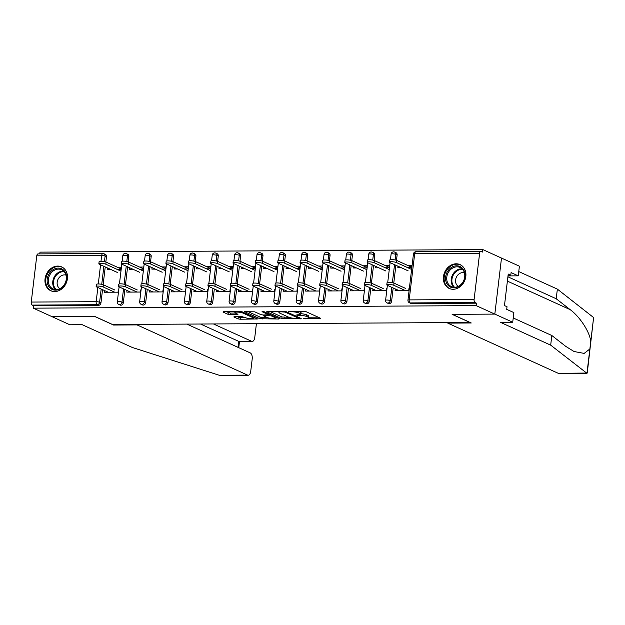 <?xml version="1.0" encoding="UTF-8"?>
<svg xmlns="http://www.w3.org/2000/svg" width="625" height="625" viewBox="0 0 625 625"><rect width="100%" height="100%" fill="white"/><g stroke="black" fill="none" stroke-linecap="round" stroke-linejoin="round"><path stroke-width="0.94" d="M303.727 318.602L320.812 318.383L305.75 311.547L288.562 311.258L291.672 311.781A5.273 1.055 -173.2 0 1 298.844 312.969L300.102 313.539A5.273 1.055 -173.2 0 1 300.836 314.188A5.273 1.055 -173.2 0 1 298.273 314.781L295.945 315.062L299.445 315.312A5.273 1.055 -173.2 0 1 306.625 316.508L307.883 317.078A5.273 1.055 -173.2 0 1 308.617 317.727A5.273 1.055 -173.2 0 1 306.055 318.32L303.727 318.602M54.703 291.562A13.094 10.867 -65.6 0 0 66.938 281.07A13.094 10.867 -65.6 0 0 61.633 266.898A13.094 10.867 -65.6 0 0 57.742 266.078A13.094 10.867 -65.6 0 0 45.508 276.57A13.094 10.867 -65.6 0 0 50.805 290.742A13.094 10.867 -65.6 0 0 54.703 291.562M453.125 289.273A13.094 10.867 -65.6 0 0 465.359 278.789A13.094 10.867 -65.6 0 0 460.062 264.609A13.094 10.867 -65.6 0 0 456.164 263.797A13.094 10.867 -65.6 0 0 443.93 274.281A13.094 10.867 -65.6 0 0 449.227 288.453A13.094 10.867 -65.6 0 0 453.125 289.273M234.367 316.555L233.797 316.945L238.023 318.859L240.266 319.234L257.664 318.953L242.383 311.906L240.133 311.539L223.539 311.633L222.969 312.023L228.07 314.336L237.414 314.672L237.984 314.281L235.453 313.133A4.406 0.875 -173.2 0 1 234.844 312.586A4.406 0.875 -173.2 0 1 238.109 312.125A4.406 0.875 -173.2 0 1 242.984 313.086L252.898 317.594A4.406 0.875 -173.2 0 1 253.508 318.133A4.406 0.875 -173.2 0 1 250.242 318.594A4.406 0.875 -173.2 0 1 245.367 317.633L241.477 316.516L234.367 316.555M513.227 317.969L551.828 335.508L550.68 345.141L500.398 322.305L512.719 322.234L513.867 312.594L506.711 309.344L507.023 306.727L504.469 305.57L508.227 274.039L510.781 275.203L511.094 272.586L518.25 275.844L519.398 266.203L501.5 258.07L494.82 314.102L452.117 314.344L470.008 322.477L112.578 324.523L94.68 316.398L51.969 316.641L33.305 308.164L476.156 305.625L476.453 303.172L475.086 302.555L410.164 302.922L411.531 303.547L476.453 303.172M479.609 253.297L414.687 253.664L409.18 299.891L474.102 299.523L479.609 253.297A2.516 1.312 89.7 0 1 480.875 251.359A2.516 1.312 89.7 0 1 481.187 251.422L482.547 252.047L482.836 249.594L501.5 258.07L494.82 314.102L476.156 305.625M281.773 318.609L301.188 318.5L286.133 311.656L267.289 311.383L266.719 311.766L281.773 318.609L281.969 316.977L289.008 317.32M278.742 319.016L259.898 318.734L244.609 311.695L254.758 311.836L260.867 314.609L263.109 314.984L268.617 314.773L262.031 311.68L264 311.672L279.312 318.625L278.742 319.016L278.812 318.398M474.102 299.523A2.516 1.312 89.7 0 0 475.086 302.555M33.305 308.164L33.602 305.711L32.234 305.094A2.516 1.312 -90.3 0 1 31.25 302.062L36.766 255.836A2.516 1.312 -90.3 0 1 38.023 253.898L102.945 253.523A2.516 1.312 -90.3 0 0 101.688 255.461L36.766 255.836M39.781 253.883L39.992 252.133L482.836 249.594M407.922 265.531L411.695 265.508L411.445 267.633L407.672 267.656M408.969 288.375L408.719 290.5L395.102 290.578L395.297 288.938M398 266.227L397.828 267.711L401.219 267.688M123.32 302.75A2.516 2.094 114.4 0 1 120.883 305.211A2.516 2.094 114.4 0 1 120.133 305.055L118.766 304.438A2.516 2.094 114.4 0 0 119.516 304.594A2.516 2.094 -65.6 0 0 121.961 302.133L123.32 302.75L124.898 289.516M125.609 253.461A2.516 2.094 114.4 0 1 126.359 253.617L127.727 254.242A2.516 2.094 114.4 0 1 128.836 256.523L128.195 261.883M127.609 266.812L125.484 284.586M103.258 253.594A2.516 2.094 114.4 0 1 104.008 253.75L105.367 254.367A2.516 2.094 114.4 0 1 106.477 256.648L105.836 262.008M105.25 266.938L103.133 284.719M102.539 289.648L100.961 302.875A2.516 2.094 114.4 0 1 98.523 305.336L97.156 304.719L32.234 305.094M33.602 305.711L98.523 305.336M411.531 303.547A2.516 2.094 114.4 0 1 410.781 303.391L409.414 302.766A2.516 2.094 114.4 0 0 410.164 302.922A2.516 1.312 89.7 0 1 409.18 299.891A2.516 0.5 -173.2 0 0 407.953 300.18A2.516 2.516 0 0 0 409.414 302.766M129.711 267.766L129.539 269.25L132.93 269.227M139.383 269.195L143.148 269.172L143.406 267.047L139.633 267.07M140.68 289.914L140.422 292.039L126.812 292.117L127.008 290.477M168.039 302.492A2.516 2.094 114.4 0 1 165.594 304.953A2.516 2.094 114.4 0 1 164.844 304.797L163.484 304.18A2.516 2.094 114.4 0 0 164.234 304.336A2.516 2.094 -65.6 0 0 166.672 301.875L168.039 302.492L169.617 289.258M170.328 253.211A2.516 2.094 114.4 0 1 171.078 253.367L172.438 253.984A2.516 2.094 114.4 0 1 173.547 256.266L172.906 261.625M172.32 266.555L170.203 284.328M174.43 267.508L174.25 268.992L177.648 268.977M184.094 268.938L187.867 268.914L188.117 266.789L184.352 266.812M185.391 289.664L185.141 291.781L171.523 291.859L171.719 290.219M212.75 302.234A2.516 2.094 114.4 0 1 210.312 304.695A2.516 2.094 114.4 0 1 209.562 304.539L208.195 303.922A2.516 2.094 114.4 0 0 208.945 304.078A2.516 2.094 -65.6 0 0 211.391 301.617L212.75 302.234L214.328 289M215.047 252.953A2.516 2.094 114.4 0 1 215.789 253.109L217.156 253.727A2.516 2.094 114.4 0 1 218.266 256.008L217.625 261.367M217.039 266.297L214.914 284.078M219.141 267.258L218.969 268.734L222.359 268.719M228.812 268.68L232.578 268.656L232.836 266.531L229.062 266.555M230.109 289.406L229.852 291.523L216.242 291.602L216.438 289.961M257.469 301.977A2.516 2.094 114.4 0 1 255.023 304.445A2.516 2.094 114.4 0 1 254.273 304.281L252.914 303.664A2.516 2.094 114.4 0 0 253.664 303.82A2.516 2.094 -65.6 0 0 256.102 301.359L257.469 301.977L259.047 288.75M259.758 252.695A2.516 2.094 114.4 0 1 260.508 252.852L261.875 253.469A2.516 2.094 114.4 0 1 262.977 255.75L262.344 261.109M261.75 266.039L259.633 283.82M263.859 267L263.68 268.477L267.078 268.461M273.523 268.422L277.297 268.398L277.547 266.281L273.781 266.297M274.82 289.148L274.57 291.273L260.953 291.352L261.148 289.703M302.18 301.727A2.516 2.094 114.4 0 1 299.742 304.188A2.516 2.094 114.4 0 1 298.992 304.031L297.625 303.406A2.516 2.094 114.4 0 0 298.375 303.562A2.516 2.094 -65.6 0 0 300.82 301.102L302.18 301.727L303.758 288.492M304.477 252.438A2.516 2.094 114.4 0 1 305.219 252.594L306.586 253.211A2.516 2.094 114.4 0 1 307.695 255.492L307.055 260.859M306.469 265.781L304.352 283.562M308.57 266.742L308.398 268.227L311.789 268.203M318.242 268.164L322.016 268.148L322.266 266.023L318.492 266.047M319.539 288.891L319.281 291.016L305.672 291.094L305.867 289.445M346.898 301.469A2.516 2.094 114.4 0 1 344.453 303.93A2.516 2.094 114.4 0 1 343.703 303.773L342.344 303.148A2.516 2.094 114.4 0 0 343.094 303.312A2.516 2.094 -65.6 0 0 345.531 300.844L346.898 301.469L348.477 288.234M349.188 252.18A2.516 2.094 114.4 0 1 349.938 252.336L351.305 252.961A2.516 2.094 114.4 0 1 352.406 255.242L351.773 260.602M351.18 265.531L349.062 283.305M353.289 266.484L353.109 267.969L356.508 267.945M362.953 267.914L366.727 267.891L366.977 265.766L363.211 265.789M364.25 288.633L364 290.758L350.383 290.836L350.578 289.188M391.609 301.211A2.516 2.094 114.4 0 1 389.172 303.672A2.516 2.094 114.4 0 1 388.422 303.516L387.055 302.898A2.516 2.094 114.4 0 0 387.805 303.055A2.516 2.094 -65.6 0 0 390.25 300.594L391.609 301.211L393.188 287.977M393.906 251.922A2.516 2.094 114.4 0 1 394.656 252.086L396.016 252.703A2.516 2.094 114.4 0 1 397.125 254.984L396.484 260.344M395.898 265.273L393.781 283.047M386.609 288.508L386.359 290.633L372.742 290.711L372.938 289.062M375.648 266.359L375.469 267.836L378.867 267.82M385.312 267.781L389.086 267.758L389.336 265.641L385.57 265.656M369.258 301.336A2.516 2.094 114.4 0 1 366.812 303.805A2.516 2.094 114.4 0 1 366.062 303.641L364.703 303.023A2.516 2.094 114.4 0 0 365.445 303.18A2.516 2.094 -65.6 0 0 367.891 300.719L369.258 301.336L370.836 288.109M371.547 252.055A2.516 2.094 114.4 0 1 372.297 252.211L373.656 252.828A2.516 2.094 114.4 0 1 374.766 255.109L374.125 260.469M373.539 265.398L371.422 283.18M341.898 288.766L341.641 290.883L328.023 290.961L328.227 289.32M330.93 266.617L330.758 268.094L334.148 268.078M340.602 268.039L344.367 268.016L344.625 265.891L340.852 265.914M324.539 301.594A2.516 2.094 114.4 0 1 322.102 304.055A2.516 2.094 114.4 0 1 321.352 303.898L319.984 303.281A2.516 2.094 114.4 0 0 320.734 303.438A2.516 2.094 -65.6 0 0 323.18 300.977L324.539 301.594L326.117 288.359M326.828 252.312A2.516 2.094 114.4 0 1 327.578 252.469L328.945 253.086A2.516 2.094 114.4 0 1 330.055 255.367L329.414 260.727M328.828 265.656L326.703 283.438M297.18 289.016L296.93 291.141L283.312 291.219L283.508 289.578M286.219 266.867L286.039 268.352L289.438 268.336M295.883 268.297L299.656 268.273L299.906 266.148L296.141 266.172M279.828 301.852A2.516 2.094 114.4 0 1 277.383 304.312A2.516 2.094 114.4 0 1 276.633 304.156L275.273 303.539A2.516 2.094 114.4 0 0 276.016 303.695A2.516 2.094 -65.6 0 0 278.461 301.234L279.828 301.852L281.406 288.617M282.117 252.562A2.516 2.094 114.4 0 1 282.867 252.727L284.227 253.344A2.516 2.094 114.4 0 1 285.336 255.625L284.695 260.984M284.109 265.914L281.992 283.688M252.469 289.273L252.211 291.398L238.594 291.477L238.797 289.828M241.5 267.125L241.32 268.609L244.719 268.586M251.172 268.555L254.938 268.531L255.195 266.406L251.422 266.43M235.109 302.109A2.516 2.094 114.4 0 1 232.664 304.57A2.516 2.094 114.4 0 1 231.922 304.414L230.555 303.797A2.516 2.094 114.4 0 0 231.305 303.953A2.516 2.094 -65.6 0 0 233.742 301.484L235.109 302.109L236.687 288.875M237.398 252.82A2.516 2.094 114.4 0 1 238.148 252.977L239.516 253.602A2.516 2.094 114.4 0 1 240.625 255.883L239.984 261.242M239.398 266.172L237.273 283.945M207.75 289.531L207.5 291.656L193.883 291.734L194.078 290.086M196.789 267.383L196.609 268.867L200.008 268.844M206.453 268.805L210.227 268.789L210.477 266.664L206.711 266.688M190.398 302.367A2.516 2.094 114.4 0 1 187.953 304.828A2.516 2.094 114.4 0 1 187.203 304.672L185.836 304.047A2.516 2.094 114.4 0 0 186.586 304.211A2.516 2.094 -65.6 0 0 189.031 301.742L190.398 302.367L191.969 289.133M192.688 253.078A2.516 2.094 114.4 0 1 193.438 253.234L194.797 253.859A2.516 2.094 114.4 0 1 195.906 256.133L195.266 261.5M194.68 266.43L192.562 284.203M163.039 289.789L162.781 291.914L149.164 291.992L149.359 290.344M152.07 267.641L151.891 269.125L155.289 269.102M161.742 269.062L165.508 269.047L165.766 266.922L161.992 266.938M145.68 302.617A2.516 2.094 114.4 0 1 143.234 305.086A2.516 2.094 114.4 0 1 142.484 304.922L141.125 304.305A2.516 2.094 114.4 0 0 141.875 304.461A2.516 2.094 -65.6 0 0 144.312 302L145.68 302.617L147.258 289.391M147.969 253.336A2.516 2.094 114.4 0 1 148.719 253.492L150.086 254.109A2.516 2.094 114.4 0 1 151.195 256.391L150.555 261.758M149.969 266.68L147.844 284.461M118.32 290.047L118.07 292.172L104.453 292.25L104.648 290.602M107.359 267.898L107.18 269.375L110.578 269.359M117.023 269.32L120.797 269.297L121.047 267.18L117.273 267.195M308.617 317.727L308.812 316.094A5.273 1.055 -173.2 0 0 308.078 315.438L307.883 317.078M300.891 313.719A5.273 1.055 -173.2 0 1 306.82 314.875L308.078 315.438M300.836 314.188L301.031 312.555A5.273 1.055 -173.2 0 0 300.297 311.906L300.102 313.539M298.711 311.203A5.273 1.055 -173.2 0 1 299.039 311.336L300.297 311.906M308.68 317.211L318.102 317.156M269.625 311.367L281.969 316.977M297.898 318.367L298.297 318.094L285.078 312.086L281.469 311.836A5.273 1.055 -173.2 0 0 278.914 312.43A5.273 1.055 -173.2 0 0 279.648 313.078L288.68 317.188A5.273 1.055 -173.2 0 0 295.859 318.375L297.898 318.367M276.602 317.391L275.414 317.398M267.102 317.445L262.336 317.477L262.141 319.109M247.75 311.492L260.094 317.102L262.336 317.477M267.203 317.492A4.406 0.875 -173.2 0 0 272.078 318.453A4.406 0.875 -173.2 0 0 275.344 317.992A4.406 0.875 -173.2 0 0 274.727 317.445L271.234 315.859L264.281 315.516L263.711 315.906L267.203 317.492M225.875 311.617L230.508 313.078L235.289 313.047M236.703 316.539L240.461 317.602L245.227 317.57M253.578 317.523L254.727 317.516M389.5 262.141L389.75 260.016A3.773 0.75 6.8 0 1 392.547 259.617A3.773 0.75 6.8 0 1 396.727 260.445L396.469 262.562A3.773 0.75 -173.2 0 0 392.297 261.742A3.773 0.75 -173.2 0 0 389.5 262.141A3.773 0.75 -173.2 0 0 390.023 262.602L408.133 270.828M411.617 269.445L396.469 262.562M411.5 267.156L396.727 260.445M386.789 284.844L387.039 282.719A3.773 0.75 6.8 0 1 389.844 282.328A3.773 0.75 6.8 0 1 394.016 283.148L393.766 285.273A3.773 0.75 -173.2 0 0 389.586 284.445A3.773 0.75 -173.2 0 0 386.789 284.844A3.773 0.75 -173.2 0 0 387.312 285.312L398.867 290.555M394.016 283.148L405.57 288.398M393.766 285.273L405.32 290.523M461.297 267.266A11.328 9.406 114.4 0 1 463.047 282.312A11.328 9.406 114.4 0 1 449.352 286.422A11.328 9.406 114.4 0 1 447.602 271.383A11.328 9.406 114.4 0 1 461.297 267.266M450.219 285.906A10.492 8.711 -65.6 0 0 451.414 286.594A10.492 8.711 -65.6 0 0 463.312 281.383A10.492 8.711 -65.6 0 0 461.281 268.172A10.492 8.711 -65.6 0 0 460.094 267.484A10.492 8.711 -65.6 0 0 448.187 272.695A10.492 8.711 -65.6 0 0 450.219 285.906M464.422 272.82A7.469 6.203 -65.6 0 0 456.398 277.141A7.469 6.203 -65.6 0 0 458.031 286.18A7.469 6.203 -65.6 0 0 458.281 286.344M461.273 265.281A13.008 10.797 -65.6 0 0 460.703 265A13.008 10.797 -65.6 0 0 445.945 271.461A13.008 10.797 -65.6 0 0 448.461 287.844A13.008 10.797 -65.6 0 0 449.945 288.688A13.008 10.797 -65.6 0 0 450.531 288.93M53.203 269.609A11.328 9.406 114.4 0 1 65.938 273.57A11.328 9.406 114.4 0 1 60.602 288.648A11.328 9.406 114.4 0 1 47.867 284.688A11.328 9.406 114.4 0 1 53.203 269.609M60.75 288.141A10.492 8.711 -65.6 0 0 66.352 278.469A10.492 8.711 -65.6 0 0 61.664 269.773A10.492 8.711 -65.6 0 0 53.906 270.508A10.492 8.711 -65.6 0 0 48.305 280.18A10.492 8.711 -65.6 0 0 52.992 288.875A10.492 8.711 -65.6 0 0 60.75 288.141M66 275.109A7.469 6.203 -65.6 0 0 61.109 275.875A7.469 6.203 -65.6 0 0 57.156 282.359A7.469 6.203 -65.6 0 0 59.859 288.633M62.852 267.57A13.008 10.797 -65.6 0 0 62.281 267.281A13.008 10.797 -65.6 0 0 52.656 268.195A13.008 10.797 -65.6 0 0 45.711 280.195A13.008 10.797 -65.6 0 0 51.523 290.977A13.008 10.797 -65.6 0 0 52.109 291.219M550.68 345.141L586.961 373.305L558.906 373.461A5.039 2.625 -90.3 0 1 558.297 373.328L587.25 373.039L593.609 317.562L557.359 289.117L556.211 298.75L507.898 276.805M551.828 335.508L565.781 346.391L574.055 351.523L584.156 353.398L589.859 348.984L590.711 341.875C590.352 332.906 580.133 316.867 570.156 309.641L556.211 298.75M512.719 322.234L494.82 314.102L452.258 314.344L471.266 322.977L447.758 323.117L558.297 373.328M508 275.898L518.25 275.844M557.359 289.117L518.758 271.578M447.82 322.602L447.758 323.117M508.086 275.219L510.781 275.203M248.195 375.242L219.289 375.273L132.477 347.539L82.195 324.703L69.867 324.773L51.969 316.641L94.539 316.398L113.539 325.031L137.047 324.898L247.586 375.109A5.039 2.625 89.7 0 0 248.195 375.242A5.039 2.625 89.7 0 0 250.727 371.367L252.203 358.953A5.039 2.625 89.7 0 0 250.234 352.891L186.844 324.102M137.047 324.898L137.109 324.383M252.227 341.43L239.211 341.508L251.617 341.297A5.039 2.625 89.7 0 0 252.227 341.43A5.039 2.625 89.7 0 0 254.758 337.555L256.234 325.141A5.039 2.625 89.7 0 0 256.297 323.703M251.617 341.297L213.422 323.945M113.539 325.031L113.602 324.523M238.008 347.336L238.719 341.367L200.523 324.023M367.141 262.266L367.391 260.141A3.773 0.75 6.8 0 1 370.195 259.75A3.773 0.75 6.8 0 1 374.367 260.57L374.117 262.695A3.773 0.75 -173.2 0 0 369.938 261.867A3.773 0.75 -173.2 0 0 367.141 262.266A3.773 0.75 -173.2 0 0 367.664 262.734L385.773 270.961M389.266 269.578L374.117 262.695M389.141 267.281L374.367 260.57M344.781 262.391L345.031 260.273A3.773 0.75 6.8 0 1 347.836 259.875A3.773 0.75 6.8 0 1 352.008 260.695L351.758 262.82A3.773 0.75 -173.2 0 0 347.578 262A3.773 0.75 -173.2 0 0 344.781 262.391A3.773 0.75 -173.2 0 0 345.305 262.859L363.414 271.086M366.906 269.703L351.758 262.82M366.781 267.414L352.008 260.695M322.422 262.523L322.68 260.398A3.773 0.75 6.8 0 1 325.477 260A3.773 0.75 6.8 0 1 329.648 260.828L329.398 262.953A3.773 0.75 -173.2 0 0 325.227 262.125A3.773 0.75 -173.2 0 0 322.422 262.523A3.773 0.75 -173.2 0 0 322.953 262.984L341.062 271.219M344.547 269.836L329.398 262.953M344.43 267.539L329.648 260.828M300.062 262.648L300.32 260.523A3.773 0.75 6.8 0 1 303.117 260.133A3.773 0.75 6.8 0 1 307.297 260.953L307.039 263.078A3.773 0.75 -173.2 0 0 302.867 262.258A3.773 0.75 -173.2 0 0 300.062 262.648A3.773 0.75 -173.2 0 0 300.594 263.117L318.703 271.344M322.188 269.961L307.039 263.078M322.07 267.664L307.297 260.953M277.711 262.781L277.961 260.656A3.773 0.75 6.8 0 1 280.758 260.258A3.773 0.75 6.8 0 1 284.938 261.086L284.688 263.211A3.773 0.75 -173.2 0 0 280.508 262.383A3.773 0.75 -173.2 0 0 277.711 262.781A3.773 0.75 -173.2 0 0 278.234 263.242L296.344 271.469M299.836 270.086L284.688 263.211M299.711 267.797L284.938 261.086M364.43 284.969L364.688 282.852A3.773 0.75 6.8 0 1 367.484 282.453A3.773 0.75 6.8 0 1 371.656 283.273L371.406 285.398A3.773 0.75 -173.2 0 0 367.234 284.578A3.773 0.75 -173.2 0 0 364.43 284.969A3.773 0.75 -173.2 0 0 364.961 285.438L376.516 290.688M371.656 283.273L383.211 288.523M371.406 285.398L382.961 290.648M342.07 285.102L342.328 282.977A3.773 0.75 6.8 0 1 345.125 282.578A3.773 0.75 6.8 0 1 349.305 283.406L349.047 285.531A3.773 0.75 -173.2 0 0 344.875 284.703A3.773 0.75 -173.2 0 0 342.07 285.102A3.773 0.75 -173.2 0 0 342.602 285.562L354.156 290.812M349.305 283.406L360.859 288.656M349.047 285.531L360.602 290.781M319.719 285.227L319.969 283.102A3.773 0.75 6.8 0 1 322.766 282.711A3.773 0.75 6.8 0 1 326.945 283.531L326.695 285.656A3.773 0.75 -173.2 0 0 322.516 284.836A3.773 0.75 -173.2 0 0 319.719 285.227A3.773 0.75 -173.2 0 0 320.242 285.695L331.797 290.945M326.945 283.531L338.5 288.781M326.695 285.656L338.25 290.906M297.359 285.359L297.609 283.234A3.773 0.75 6.8 0 1 300.414 282.836A3.773 0.75 6.8 0 1 304.586 283.664L304.336 285.781A3.773 0.75 -173.2 0 0 300.156 284.961A3.773 0.75 -173.2 0 0 297.359 285.359A3.773 0.75 -173.2 0 0 297.883 285.82L309.438 291.07M304.586 283.664L316.141 288.914M304.336 285.781L315.891 291.031M275 285.484L275.258 283.359A3.773 0.75 6.8 0 1 278.055 282.969A3.773 0.75 6.8 0 1 282.227 283.789L281.977 285.914A3.773 0.75 -173.2 0 0 277.797 285.086A3.773 0.75 -173.2 0 0 275 285.484A3.773 0.75 -173.2 0 0 275.523 285.953L287.086 291.195M282.227 283.789L293.781 289.039M281.977 285.914L293.531 291.164M255.352 262.906L255.602 260.781A3.773 0.75 6.8 0 1 258.406 260.391A3.773 0.75 6.8 0 1 262.578 261.211L262.328 263.336A3.773 0.75 -173.2 0 0 258.148 262.516A3.773 0.75 -173.2 0 0 255.352 262.906A3.773 0.75 -173.2 0 0 255.875 263.375L273.984 271.602M277.477 270.219L262.328 263.336M277.352 267.922L262.578 261.211M252.641 285.609L252.898 283.492A3.773 0.75 6.8 0 1 255.695 283.094A3.773 0.75 6.8 0 1 259.875 283.914L259.617 286.039A3.773 0.75 -173.2 0 0 255.445 285.219A3.773 0.75 -173.2 0 0 252.641 285.609A3.773 0.75 -173.2 0 0 253.172 286.078L264.727 291.328M259.875 283.914L271.43 289.164M259.617 286.039L271.172 291.289M232.992 263.031L233.25 260.914A3.773 0.75 6.8 0 1 236.047 260.516A3.773 0.75 6.8 0 1 240.219 261.344L239.969 263.461A3.773 0.75 -173.2 0 0 235.797 262.641A3.773 0.75 -173.2 0 0 232.992 263.031A3.773 0.75 -173.2 0 0 233.523 263.5L251.633 271.727M255.117 270.344L239.969 263.461M255 268.055L240.219 261.344M230.289 285.742L230.539 283.617A3.773 0.75 6.8 0 1 233.336 283.219A3.773 0.75 6.8 0 1 237.516 284.047L237.258 286.172A3.773 0.75 -173.2 0 0 233.086 285.344A3.773 0.75 -173.2 0 0 230.289 285.742A3.773 0.75 -173.2 0 0 230.812 286.203L242.367 291.453M237.516 284.047L249.07 289.297M237.258 286.172L248.82 291.422M210.633 263.164L210.891 261.039A3.773 0.75 6.8 0 1 213.688 260.648A3.773 0.75 6.8 0 1 217.867 261.469L217.609 263.594A3.773 0.75 -173.2 0 0 213.438 262.766A3.773 0.75 -173.2 0 0 210.633 263.164A3.773 0.75 -173.2 0 0 211.164 263.633L229.273 271.859M232.758 270.477L217.609 263.594M232.641 268.18L217.867 261.469M207.93 285.867L208.18 283.742A3.773 0.75 6.8 0 1 210.984 283.352A3.773 0.75 6.8 0 1 215.156 284.172L214.906 286.297A3.773 0.75 -173.2 0 0 210.727 285.477A3.773 0.75 -173.2 0 0 207.93 285.867A3.773 0.75 -173.2 0 0 208.453 286.336L220.008 291.586M215.156 284.172L226.711 289.422M214.906 286.297L226.461 291.547M188.281 263.289L188.531 261.172A3.773 0.75 6.8 0 1 191.328 260.773A3.773 0.75 6.8 0 1 195.508 261.594L195.258 263.719A3.773 0.75 -173.2 0 0 191.078 262.898A3.773 0.75 -173.2 0 0 188.281 263.289A3.773 0.75 -173.2 0 0 188.805 263.758L206.914 271.984M210.406 270.602L195.258 263.719M210.281 268.305L195.508 261.594M185.57 286L185.828 283.875A3.773 0.75 6.8 0 1 188.625 283.477A3.773 0.75 6.8 0 1 192.797 284.305L192.547 286.43A3.773 0.75 -173.2 0 0 188.367 285.602A3.773 0.75 -173.2 0 0 185.57 286A3.773 0.75 -173.2 0 0 186.094 286.461L197.648 291.711M192.797 284.305L204.352 289.555M192.547 286.43L204.102 291.672M165.922 263.422L166.172 261.297A3.773 0.75 6.8 0 1 168.977 260.898A3.773 0.75 6.8 0 1 173.148 261.727L172.898 263.852A3.773 0.75 -173.2 0 0 168.719 263.023A3.773 0.75 -173.2 0 0 165.922 263.422A3.773 0.75 -173.2 0 0 166.445 263.883L184.555 272.109M188.047 270.727L172.898 263.852M187.922 268.438L173.148 261.727M163.211 286.125L163.469 284A3.773 0.75 6.8 0 1 166.266 283.609A3.773 0.75 6.8 0 1 170.445 284.43L170.188 286.555A3.773 0.75 -173.2 0 0 166.016 285.727A3.773 0.75 -173.2 0 0 163.211 286.125A3.773 0.75 -173.2 0 0 163.742 286.594L175.297 291.844M170.445 284.43L182 289.68M170.188 286.555L181.742 291.805M143.562 263.547L143.82 261.422A3.773 0.75 6.8 0 1 146.617 261.031A3.773 0.75 6.8 0 1 150.789 261.852L150.539 263.977A3.773 0.75 -173.2 0 0 146.359 263.156A3.773 0.75 -173.2 0 0 143.562 263.547A3.773 0.75 -173.2 0 0 144.086 264.016L162.203 272.242M165.688 270.859L150.539 263.977M165.562 268.562L150.789 261.852M140.859 286.25L141.109 284.133A3.773 0.75 6.8 0 1 143.906 283.734A3.773 0.75 6.8 0 1 148.086 284.562L147.828 286.68A3.773 0.75 -173.2 0 0 143.656 285.859A3.773 0.75 -173.2 0 0 140.859 286.25A3.773 0.75 -173.2 0 0 141.383 286.719L152.938 291.969M148.086 284.562L159.641 289.805M147.828 286.68L159.383 291.93M121.203 263.68L121.461 261.555A3.773 0.75 6.8 0 1 124.258 261.156A3.773 0.75 6.8 0 1 128.438 261.984L128.18 264.102A3.773 0.75 -173.2 0 0 124.008 263.281A3.773 0.75 -173.2 0 0 121.203 263.68A3.773 0.75 -173.2 0 0 121.734 264.141L139.844 272.367M143.328 270.984L128.18 264.102M143.211 268.695L128.438 261.984M118.5 286.383L118.75 284.258A3.773 0.75 6.8 0 1 121.555 283.859A3.773 0.75 6.8 0 1 125.727 284.688L125.477 286.812A3.773 0.75 -173.2 0 0 121.297 285.984A3.773 0.75 -173.2 0 0 118.5 286.383A3.773 0.75 -173.2 0 0 119.023 286.844L130.578 292.094M125.727 284.688L137.281 289.938M125.477 286.812L137.031 292.062M98.852 263.805L99.102 261.68A3.773 0.75 6.8 0 1 101.898 261.289A3.773 0.75 6.8 0 1 106.078 262.109L105.82 264.234A3.773 0.75 -173.2 0 0 101.648 263.406A3.773 0.75 -173.2 0 0 98.852 263.805A3.773 0.75 -173.2 0 0 99.375 264.273L117.484 272.5M120.969 271.117L105.82 264.234M120.852 268.82L106.078 262.109M96.141 286.508L96.391 284.383A3.773 0.75 6.8 0 1 99.195 283.992A3.773 0.75 6.8 0 1 103.367 284.812L103.117 286.938A3.773 0.75 -173.2 0 0 98.938 286.117A3.773 0.75 -173.2 0 0 96.141 286.508A3.773 0.75 -173.2 0 0 96.664 286.977L108.219 292.227M103.367 284.812L114.922 290.062M103.117 286.938L114.672 292.188M305.359 318.32L305.297 318.859M289.797 311.25L289.734 311.789M297.578 314.789L297.516 315.328M416.258 251.797A2.516 1.312 89.7 0 0 415.953 251.727A2.516 1.312 89.7 0 0 414.687 253.664A2.516 0.5 -173.2 0 0 413.469 253.945L407.953 300.18M31.25 302.062L96.172 301.688L97.859 287.516M98.289 283.961L100.57 264.812M100.992 261.258L101.688 255.461A2.516 0.5 6.8 0 1 105.109 256.031L104.445 261.625M101.18 289.023L99.602 302.258A2.516 2.094 -65.6 0 1 97.156 304.719A2.516 1.312 -90.3 0 1 96.172 301.688A2.516 0.5 6.8 0 1 99.602 302.258L100.961 302.875M397.125 254.984L395.758 254.359L395.094 259.961M394.531 264.656L392.383 282.664M391.828 287.359L390.25 300.594A2.516 0.5 6.8 0 0 386.82 300.023A2.516 0.5 -173.2 0 0 385.602 300.305A2.516 2.516 0 0 0 387.055 302.898M391.109 254.078A2.516 0.5 -173.2 0 1 392.336 253.797A2.516 0.5 6.8 0 1 395.758 254.359A2.516 2.094 114.4 0 0 394.656 252.086A2.516 2.516 0 0 0 391.109 254.078L390.445 259.672M374.766 255.109L373.406 254.492L372.734 260.086M372.18 264.781L370.031 282.789M369.469 287.484L367.891 300.719A2.516 0.5 6.8 0 0 364.461 300.148A2.516 0.5 -173.2 0 0 363.242 300.43A2.516 2.516 0 0 0 364.703 303.023M352.406 255.242L351.047 254.617L350.375 260.211M349.82 264.906L347.672 282.922M347.109 287.617L345.531 300.844A2.516 0.5 6.8 0 0 342.102 300.281A2.516 0.5 -173.2 0 0 340.883 300.562A2.516 2.516 0 0 0 342.344 303.148M330.055 255.367L328.688 254.75L328.023 260.344M327.461 265.039L325.312 283.047M324.758 287.742L323.18 300.977A2.516 0.5 6.8 0 0 319.75 300.406A2.516 0.5 -173.2 0 0 318.523 300.688A2.516 2.516 0 0 0 319.984 303.281M307.695 255.492L306.328 254.875L305.664 260.469M305.102 265.164L302.953 283.172M302.398 287.875L300.82 301.102A2.516 0.5 6.8 0 0 297.391 300.531A2.516 0.5 -173.2 0 0 296.172 300.82A2.516 2.516 0 0 0 297.625 303.406M285.336 255.625L283.977 255L283.305 260.602M282.75 265.297L280.602 283.305M280.039 288L278.461 301.234A2.516 0.5 6.8 0 0 275.031 300.664A2.516 0.5 -173.2 0 0 273.812 300.945A2.516 2.516 0 0 0 275.273 303.539M262.977 255.75L261.617 255.133L260.945 260.727M260.391 265.422L258.242 283.43M257.68 288.125L256.102 301.359A2.516 0.5 6.8 0 0 252.672 300.789A2.516 0.5 -173.2 0 0 251.453 301.07A2.516 2.516 0 0 0 252.914 303.664M240.625 255.883L239.258 255.258L238.594 260.852M238.031 265.547L235.883 283.562M235.32 288.258L233.742 301.484A2.516 0.5 6.8 0 0 230.32 300.922A2.516 0.5 -173.2 0 0 229.094 301.203A2.516 2.516 0 0 0 230.555 303.797M218.266 256.008L216.898 255.391L216.234 260.984M215.672 265.68L213.523 283.688M212.969 288.383L211.391 301.617A2.516 0.5 6.8 0 0 207.961 301.047A2.516 0.5 -173.2 0 0 206.742 301.328A2.516 2.516 0 0 0 208.195 303.922M195.906 256.133L194.547 255.516L193.875 261.109M193.312 265.805L191.172 283.82M190.609 288.516L189.031 301.742A2.516 0.5 6.8 0 0 185.602 301.18A2.516 0.5 -173.2 0 0 184.383 301.461A2.516 2.516 0 0 0 185.836 304.047M173.547 256.266L172.188 255.648L171.516 261.242M170.961 265.938L168.812 283.945M168.25 288.641L166.672 301.875A2.516 0.5 6.8 0 0 163.242 301.305A2.516 0.5 -173.2 0 0 162.023 301.586A2.516 2.516 0 0 0 163.484 304.18M151.195 256.391L149.828 255.773L149.164 261.367M148.602 266.062L146.453 284.07M145.891 288.766L144.312 302A2.516 0.5 6.8 0 0 140.891 301.43A2.516 0.5 -173.2 0 0 139.664 301.719A2.516 2.516 0 0 0 141.125 304.305M128.836 256.523L127.469 255.898L126.805 261.492M126.242 266.195L124.094 284.203M123.539 288.898L121.961 302.133A2.516 0.5 6.8 0 0 118.531 301.562A2.516 0.5 -173.2 0 0 117.305 301.844A2.516 2.516 0 0 0 118.766 304.438M106.477 256.648L105.109 256.031A2.516 2.094 114.4 0 0 104.008 253.75A2.516 2.516 0 0 0 102.945 253.523M103.883 266.32L101.742 284.328M368.75 254.203A2.516 0.5 -173.2 0 1 369.977 253.922A2.516 0.5 6.8 0 1 373.406 254.492A2.516 2.094 114.4 0 0 372.297 252.211A2.516 2.516 0 0 0 368.75 254.203L368.086 259.797M346.398 254.336A2.516 0.5 -173.2 0 1 347.617 254.055A2.516 0.5 6.8 0 1 351.047 254.617A2.516 2.094 114.4 0 0 349.938 252.336A2.516 2.516 0 0 0 346.398 254.336L345.727 259.93M324.039 254.461A2.516 0.5 -173.2 0 1 325.258 254.18A2.516 0.5 6.8 0 1 328.688 254.75A2.516 2.094 114.4 0 0 327.578 252.469A2.516 2.516 0 0 0 324.039 254.461L323.367 260.055M301.68 254.586A2.516 0.5 -173.2 0 1 302.906 254.305A2.516 0.5 6.8 0 1 306.328 254.875A2.516 2.094 114.4 0 0 305.219 252.594A2.516 2.516 0 0 0 301.68 254.586L301.016 260.188M279.32 254.719A2.516 0.5 -173.2 0 1 280.547 254.438A2.516 0.5 6.8 0 1 283.977 255A2.516 2.094 114.4 0 0 282.867 252.727A2.516 2.516 0 0 0 279.32 254.719L278.656 260.312M256.969 254.844A2.516 0.5 -173.2 0 1 258.188 254.562A2.516 0.5 6.8 0 1 261.617 255.133A2.516 2.094 114.4 0 0 260.508 252.852A2.516 2.516 0 0 0 256.969 254.844L256.297 260.438M234.609 254.977A2.516 0.5 -173.2 0 1 235.828 254.695A2.516 0.5 6.8 0 1 239.258 255.258A2.516 2.094 114.4 0 0 238.148 252.977A2.516 2.516 0 0 0 234.609 254.977L233.938 260.57M212.25 255.102A2.516 0.5 -173.2 0 1 213.477 254.82A2.516 0.5 6.8 0 1 216.898 255.391A2.516 2.094 114.4 0 0 215.789 253.109A2.516 2.516 0 0 0 212.25 255.102L211.586 260.695M189.891 255.234A2.516 0.5 -173.2 0 1 191.117 254.945A2.516 0.5 6.8 0 1 194.547 255.516A2.516 2.094 114.4 0 0 193.438 253.234A2.516 2.516 0 0 0 189.891 255.234L189.227 260.828M167.539 255.359A2.516 0.5 -173.2 0 1 168.758 255.078A2.516 0.5 6.8 0 1 172.188 255.648A2.516 2.094 114.4 0 0 171.078 253.367A2.516 2.516 0 0 0 167.539 255.359L166.867 260.953M145.18 255.484A2.516 0.5 -173.2 0 1 146.398 255.203A2.516 0.5 6.8 0 1 149.828 255.773A2.516 2.094 114.4 0 0 148.719 253.492A2.516 2.516 0 0 0 145.18 255.484L144.508 261.086M122.82 255.617A2.516 0.5 -173.2 0 1 124.039 255.336A2.516 0.5 6.8 0 1 127.469 255.898A2.516 2.094 114.4 0 0 126.359 253.617A2.516 2.516 0 0 0 122.82 255.617L122.156 261.211M306.82 314.875L306.625 316.508M299.523 314.719L299.445 315.312M299.039 311.336L298.844 312.969M291.734 311.242L291.672 311.781M320.312 318.164L320.242 318.773M300.688 318.273L300.617 318.883M284.211 317.352L284.016 318.984M298.398 317.234L298.297 318.094M285.164 311.398L285.078 312.086M283.57 311.289L283.508 311.828M281.531 311.297L281.469 311.836M260.094 317.102L259.898 318.734M268.492 313.711L268.391 314.57M274.828 316.586L274.727 317.445M271.336 315L271.234 315.859M269.164 314.016L268.992 315.492M264.344 314.977L264.281 315.516M253 316.734L252.898 317.594M243.086 312.227L242.984 313.086M237.492 314.055L237.414 314.672M230.508 313.078L230.312 314.711M228.266 312.703L228.07 314.336M256.938 318.523L256.867 319.141M240.461 317.602L240.266 319.234M238.219 317.227L238.023 318.859M453.805 287.219A10.492 8.711 114.4 0 1 452.258 275.453A10.492 8.711 114.4 0 1 462.141 268.875M462.648 269.414A10.148 8.422 -65.6 0 0 452.945 275.766A10.148 8.422 -65.6 0 0 454.547 287.25M55.383 289.5A10.492 8.711 114.4 0 1 58.344 272.523A10.492 8.711 114.4 0 1 63.711 271.164M64.227 271.703A10.148 8.422 -65.6 0 0 58.875 273.008A10.148 8.422 -65.6 0 0 56.125 289.531M586.961 373.305L589.859 348.984M590.711 341.875L593.609 317.562M507.383 281.117L570.156 309.641M219.289 375.273L247.586 375.109M480.875 251.359L415.953 251.727A2.516 2.516 0 0 0 413.469 253.945M390.094 262.633L387.734 282.375M387.383 285.336L385.602 300.305M367.734 262.766L365.375 282.508M365.023 285.469L363.242 300.43M345.375 262.891L343.023 282.633M342.664 285.594L340.883 300.562M323.016 263.016L320.664 282.766M320.312 285.727L318.523 300.688M300.664 263.148L298.305 282.891M297.953 285.852L296.172 300.82M278.305 263.273L275.945 283.016M275.594 285.984L273.812 300.945M255.945 263.406L253.594 283.148M253.234 286.109L251.453 301.07M233.586 263.531L231.234 283.273M230.883 286.234L229.094 301.203M211.227 263.656L208.875 283.406M208.523 286.367L206.742 301.328M188.875 263.789L186.516 283.531M186.164 286.492L184.383 301.461M166.516 263.914L164.164 283.656M163.805 286.625L162.023 301.586M144.156 264.047L141.805 283.789M141.453 286.75L139.664 301.719M121.797 264.172L119.445 283.914M119.094 286.875L117.305 301.844M298.57 317.312L298.461 318.234M279.047 311.312L278.914 312.43M268.734 313.82L268.617 314.773M275.477 316.883L275.344 317.992M263.562 314.984L263.477 315.703M253.641 317.023L253.508 318.133M234.961 311.57L234.844 312.586M460.703 265L461.141 265.195M449.945 288.688L450.383 288.891M51.523 290.977L51.961 291.172M62.281 267.281L62.719 267.484M239.477 341.508L238.742 347.672"/></g></svg>
